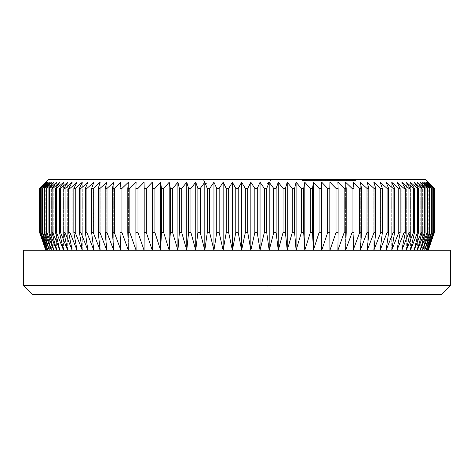 <?xml version="1.0" encoding="UTF-8"?>
<svg xmlns="http://www.w3.org/2000/svg" width="474" height="474" viewBox="0 0 474 474"><rect width="100%" height="100%" fill="white"/><g stroke="black" fill="none" stroke-linecap="round" stroke-linejoin="round"><path stroke-width="0.36" stroke-dasharray="2.37 1.78" d="M275.862 294.407L198.138 294.407L275.862 294.407L267.028 285.579L206.972 285.579L267.028 285.579L267.028 184.007L206.972 184.007L202.552 179.593L271.448 179.593L202.552 179.593M198.138 294.407L206.972 285.579L206.972 184.007L267.028 184.007L271.448 179.593M332.529 180.476L324.631 180.476L331.954 180.476L331.96 179.593L325.887 179.593L334.928 179.593L318.7 179.593L337.79 179.593L337.79 180.476L337.346 180.476L337.346 179.593L324.631 179.593L331.954 179.593L331.954 180.476L332.529 180.476L332.529 179.593M332.387 179.593L339.668 179.593L332.387 179.593L332.387 180.476L329.157 180.476L329.157 179.593L328.678 179.593L328.678 180.476L340.723 180.476L336.374 180.476L336.374 179.593L340.723 179.593L336.374 179.593L336.374 180.476L339.668 180.476L339.668 179.593L340.142 179.593L340.142 180.476L332.387 180.476M344.041 179.593L347.359 179.593L347.359 180.476L347.181 179.593L345.475 179.593L348.183 179.593L335.716 179.593L344.041 179.593L344.041 180.476L349.658 180.476L349.658 179.593L355.879 179.593L341.037 179.593L344.847 179.593L341.997 179.593L341.997 180.476L342.068 179.593L347.584 179.593L347.537 180.476L352.905 180.476L352.905 179.593M341.837 179.593L349.658 179.593L341.837 179.593L341.837 180.476L355.873 180.476L343.034 180.476L348.449 180.476L348.449 179.593L348.183 180.476L343.662 180.476L343.662 179.593M341.837 180.476L348.68 180.476L348.68 179.593L348.586 180.476L344.088 180.476L344.112 179.593L349.759 179.593L349.759 180.476L349.782 179.593L349.782 180.476L349.759 179.593M344.088 180.476L344.088 179.593L344.1 180.476L340.907 180.476L340.907 179.593L341.037 180.476L344.847 180.476L344.847 179.593M344.847 180.476L354.688 180.476L343.46 180.476L347.596 180.476L347.584 179.593L353.628 179.593L353.628 180.476L353.598 179.593L351.181 179.593L355.245 179.593L350.499 179.593L350.896 179.593L350.896 180.476L350.867 179.593L343.01 179.593L343.01 180.476L343.034 179.593L345.86 179.593L344.1 179.593M354.688 180.476L354.688 179.593M334.265 179.593L333.927 179.593L333.927 180.476L334.265 180.476L334.265 179.593M336.641 179.593L336.315 179.593L336.315 180.476L341.185 180.476L336.623 180.476L336.623 179.593L319.239 179.593L319.239 180.476L320.187 180.476L320.187 179.593L343.253 179.593L334.277 179.593L341.185 179.593L336.623 179.593L336.641 180.476M333.554 179.593L333.24 180.476L333.554 179.593M331.776 180.476L320.187 180.476L328.15 180.476L328.15 179.593L327.967 180.476L331.776 180.476L331.776 179.593M303.218 179.593L314.144 179.593L303.218 179.593L303.218 180.476L302.323 180.476L302.323 179.593M425.569 179.593L48.431 179.593M315.364 180.476L310.826 180.476L318.534 180.476L311.602 180.476L311.602 179.593L318.534 179.593L311.578 179.593L311.578 180.476L315.364 180.476L315.364 179.593M310.944 179.593L310.826 180.476L310.944 179.593M318.558 179.593L318.534 180.476L318.558 179.593M316.33 179.593L325.158 179.593L316.33 179.593L316.33 180.476L315.583 180.476L315.583 179.593M341.908 179.593L333.5 179.593L333.5 180.476L333.903 180.476L333.903 179.593L342.121 179.593L342.121 180.476L341.908 179.593M337.304 179.593L346.861 179.593L346.861 180.476L346.678 179.593L337.304 179.593L337.304 180.476M345.801 179.593L345.641 180.476L345.801 179.593M348.704 179.593L348.615 180.476L348.704 179.593M323.843 179.593L313.764 179.593L313.764 180.476L313.788 179.593L323.985 179.593L323.985 180.476L323.843 179.593M314.973 180.476L323.985 180.476L318.504 180.476L318.504 179.593L318.647 180.476L314.92 180.476L314.92 179.593L314.926 180.476L313.788 180.476L314.973 180.476L314.973 179.593M320.981 180.476L320.981 179.593M311.228 179.593L315.068 179.593L311.228 179.593L311.228 180.476L314.404 180.476L314.404 179.593M313.592 180.476L303.887 180.476L313.095 180.476L313.095 179.593L303.887 179.593L313.592 179.593L313.592 180.476L313.569 179.593M311.625 179.593L312.176 179.593L312.176 180.476L311.625 180.476L311.625 179.593M307.839 179.593L307.49 179.593L307.49 180.476L307.839 180.476L307.839 179.593M303.887 179.593L303.052 179.593L303.052 180.476L303.887 180.476L303.887 179.593M305.286 179.593L304.723 179.593L304.723 180.476L305.286 180.476L305.286 179.593M308.408 179.593L308.781 179.593L308.781 180.476L308.408 180.476L308.408 179.593M39.692 232.586L39.692 188.421L39.632 232.586L45.782 250.248L427.329 250.248L433.793 232.586L428.218 250.248L427.329 250.248L427.998 250.248L434.308 232.586L434.308 188.421L434.308 232.586M40.207 232.586L46.671 250.248L46.002 250.248L40.029 232.586L40.029 188.421L40.029 232.586M41.191 232.586L47.785 250.248L46.671 250.248L40.894 232.586L40.894 188.421L40.894 232.586M42.624 232.586L49.343 250.248L47.785 250.248L42.216 232.586L42.216 188.421L42.624 188.421L42.624 232.586L42.216 232.586M44.515 232.586L51.34 250.248L49.343 250.248L43.987 232.586L43.987 188.421L44.515 188.421L44.515 232.586L43.987 232.586M46.855 232.586L53.763 250.248L51.34 250.248L46.215 232.586L46.215 188.421L46.855 188.421L46.855 232.586L46.215 232.586M49.64 232.586L56.619 250.248L53.763 250.248L48.887 232.586L48.887 188.421L49.64 188.421L49.64 232.586L48.887 232.586M52.863 232.586L59.896 250.248L56.619 250.248L51.998 232.586L51.998 188.421L52.863 188.421L52.863 232.586L51.998 232.586M56.513 232.586L63.587 250.248L59.896 250.248L55.541 232.586L55.541 188.421L56.513 188.421L56.513 232.586L55.541 232.586M60.589 232.586L67.681 250.248L63.587 250.248L59.505 232.586L59.505 188.421L60.589 188.421L60.589 232.586L59.505 232.586M65.074 232.586L72.172 250.248L67.681 250.248L63.889 232.586L63.889 188.421L65.074 188.421L65.074 232.586L63.889 232.586M69.962 232.586L77.049 250.248L72.172 250.248L68.671 232.586L68.671 188.421L69.962 188.421L69.962 232.586L68.671 232.586M75.236 232.586L82.298 250.248L77.049 250.248L73.849 232.586L73.849 188.421L75.236 188.421L75.236 232.586L73.849 232.586M80.894 232.586L87.909 250.248L82.298 250.248L79.413 232.586L79.413 188.421L80.894 188.421L80.894 232.586L79.413 232.586M86.914 232.586L93.87 250.248L87.909 250.248L85.338 232.586L85.338 188.421L86.914 188.421L86.914 232.586L85.338 232.586M93.283 232.586L100.162 250.248L93.87 250.248L91.624 232.586L91.624 188.421L93.283 188.421L93.283 232.586L91.624 232.586M99.99 232.586L106.774 250.248L100.162 250.248L98.242 232.586L98.242 188.421L99.99 188.421L99.99 232.586L98.242 232.586M107.011 232.586L113.695 250.248L106.774 250.248L105.187 232.586L105.187 188.421L107.011 188.421L107.011 232.586L105.187 232.586M114.341 232.586L120.9 250.248L113.695 250.248L112.445 232.586L112.445 188.421L114.341 188.421L114.341 232.586L112.445 232.586M121.96 232.586L128.377 250.248L120.9 250.248L119.987 232.586L119.987 188.421L121.96 188.421L121.96 232.586L119.987 232.586M129.84 232.586L136.103 250.248L128.377 250.248L127.802 232.586L127.802 188.421L129.84 188.421L129.84 232.586L127.802 232.586M137.975 232.586L144.072 250.248L136.103 250.248L135.878 188.421L137.975 188.421L137.975 232.586L135.878 232.586M146.342 232.586L152.255 250.248L144.072 250.248L144.185 188.421L146.342 188.421L146.342 232.586L144.185 232.586M154.921 232.586L160.633 250.248L152.255 250.248L152.711 232.586L152.711 188.421L154.921 188.421L154.921 232.586L152.711 232.586M163.69 232.586L169.194 250.248L160.633 250.248L161.433 232.586L161.433 188.421L163.69 188.421L163.69 232.586L161.433 232.586M172.631 232.586L177.91 250.248L169.194 250.248L170.332 232.586L170.332 188.421L172.631 188.421L172.631 232.586L170.332 232.586M181.726 232.586L186.768 250.248L177.91 250.248L179.385 232.586L179.385 188.421L181.726 188.421L181.726 232.586L179.385 232.586M190.945 232.586L195.738 250.248L186.768 250.248L188.575 232.586L188.575 188.421L190.945 188.421L190.945 232.586L188.575 232.586M200.271 232.586L204.809 250.248L195.738 250.248L197.877 232.586L197.877 188.421L200.271 188.421L200.271 232.586L197.877 232.586M209.686 232.586L213.952 250.248L204.809 250.248L207.274 232.586L207.274 188.421L209.686 188.421L209.686 232.586L207.274 232.586M219.16 232.586L223.147 250.248L213.952 250.248L216.737 232.586L216.737 188.421L219.16 188.421L219.16 232.586L216.737 232.586M228.681 232.586L232.379 250.248L223.147 250.248L226.246 232.586L226.246 188.421L228.681 188.421L228.681 232.586L226.246 232.586M238.221 232.586L241.622 250.248L232.379 250.248L235.779 232.586L235.779 188.421L238.221 188.421L238.221 232.586L235.779 232.586M247.754 232.586L250.853 250.248L241.622 250.248L245.319 232.586L245.319 188.421L247.754 188.421L247.754 232.586L245.319 232.586M257.264 232.586L260.048 250.248L250.853 250.248L254.84 232.586L254.84 188.421L257.264 188.421L257.264 232.586L254.84 232.586M266.726 232.586L269.191 250.248L260.048 250.248L264.314 232.586L264.314 188.421L266.726 188.421L266.726 232.586L264.314 232.586M276.123 232.586L278.262 250.248L269.191 250.248L273.729 232.586L273.729 188.421L276.123 188.421L276.123 232.586L273.729 232.586M285.425 232.586L287.232 250.248L278.262 250.248L283.055 232.586L283.055 188.421L285.425 188.421L285.425 232.586L283.055 232.586M294.615 232.586L296.09 250.248L287.232 250.248L292.274 232.586L292.274 188.421L294.615 188.421L294.615 232.586L292.274 232.586M303.668 232.586L304.806 250.248L296.09 250.248L301.369 232.586L301.369 188.421L303.668 188.421L303.668 232.586L301.369 232.586M312.567 232.586L313.367 250.248L304.806 250.248L310.31 232.586L310.31 188.421L312.567 188.421L312.567 232.586L310.31 232.586M321.289 232.586L321.745 250.248L313.367 250.248L319.079 232.586L319.079 188.421L321.289 188.421L321.289 232.586L319.079 232.586M329.815 232.586L329.928 250.248L321.745 250.248L327.658 232.586L327.658 188.421L329.815 188.421L329.815 232.586L327.658 232.586M338.122 232.586L337.897 250.248L329.928 250.248L336.025 232.586L336.025 188.421L338.122 188.421L338.122 232.586L336.025 232.586M346.198 232.586L345.623 250.248L337.897 250.248L344.16 232.586L344.16 188.421L346.198 188.421L346.198 232.586L344.16 232.586M354.013 232.586L353.1 250.248L345.623 250.248L352.04 232.586L352.04 188.421L354.013 188.421L354.013 232.586L352.04 232.586M361.555 232.586L360.305 250.248L353.1 250.248L359.659 232.586L359.659 188.421L361.555 188.421L361.555 232.586L359.659 232.586M368.813 232.586L367.226 250.248L360.305 250.248L366.989 232.586L366.989 188.421L368.813 188.421L368.813 232.586L366.989 232.586M375.758 232.586L373.838 250.248L367.226 250.248L374.01 232.586L374.01 188.421L375.758 188.421L375.758 232.586L374.01 232.586M382.376 232.586L380.13 250.248L373.838 250.248L380.717 232.586L380.717 188.421L382.376 188.421L382.376 232.586L380.717 232.586M388.662 232.586L386.091 250.248L380.13 250.248L387.086 232.586L387.086 188.421L388.662 188.421L388.662 232.586L387.086 232.586M394.587 232.586L391.702 250.248L386.091 250.248L393.106 232.586L393.106 188.421L394.587 188.421L394.587 232.586L393.106 232.586M400.151 232.586L396.951 250.248L391.702 250.248L398.764 232.586L398.764 188.421L400.151 188.421L400.151 232.586L398.764 232.586M405.329 232.586L401.828 250.248L396.951 250.248L404.038 232.586L404.038 188.421L405.329 188.421L405.329 232.586L404.038 232.586M410.111 232.586L406.319 250.248L401.828 250.248L408.926 232.586L408.926 188.421L410.111 188.421L410.111 232.586L408.926 232.586M414.495 232.586L410.413 250.248L406.319 250.248L413.411 232.586L413.411 188.421L414.495 188.421L414.495 232.586L413.411 232.586M418.459 232.586L414.104 250.248L410.413 250.248L417.487 232.586L417.487 188.421L418.459 188.421L418.459 232.586L417.487 232.586M422.002 232.586L417.381 250.248L414.104 250.248L421.137 232.586L421.137 188.421L422.002 188.421L422.002 232.586L421.137 232.586M425.113 232.586L420.237 250.248L417.381 250.248L424.36 232.586L424.36 188.421L425.113 188.421L425.113 232.586L424.36 232.586M427.785 232.586L422.66 250.248L420.237 250.248L427.145 232.586L427.145 188.421L427.785 188.421L427.785 232.586L427.145 232.586M430.013 232.586L424.657 250.248L422.66 250.248L429.485 232.586L429.485 188.421L430.013 188.421L430.013 232.586L429.485 232.586M431.784 232.586L426.215 250.248L424.657 250.248L431.376 232.586L431.376 188.421L431.784 188.421L431.784 232.586L431.376 232.586M433.106 232.586L427.329 250.248L426.215 250.248L432.809 232.586L432.809 188.421L432.809 232.586M433.793 232.586L433.793 188.421L433.971 232.586M32.534 294.407L441.466 294.407M450.3 285.579L23.7 285.579M450.3 250.248L23.7 250.248M434.308 188.421L427.998 182.241L433.971 188.421M433.793 188.421L427.329 182.241L433.106 188.421M432.809 188.421L426.215 182.241L431.784 188.421M431.376 188.421L424.657 182.241L430.013 188.421M429.485 188.421L422.66 182.241L427.785 188.421M427.145 188.421L420.237 182.241L425.113 188.421M424.36 188.421L417.381 182.241L422.002 188.421M421.137 188.421L414.104 182.241L418.459 188.421M417.487 188.421L410.413 182.241L414.495 188.421M413.411 188.421L406.319 182.241L410.111 188.421M408.926 188.421L401.828 182.241L405.329 188.421M404.038 188.421L396.951 182.241L400.151 188.421M398.764 188.421L391.702 182.241L394.587 188.421M393.106 188.421L386.091 182.241L388.662 188.421M387.086 188.421L380.13 182.241L382.376 188.421M380.717 188.421L373.838 182.241L375.758 188.421M374.01 188.421L367.226 182.241L368.813 188.421M366.989 188.421L360.305 182.241L361.555 188.421M359.659 188.421L353.1 182.241L354.013 188.421M352.04 188.421L345.623 182.241L346.198 188.421M344.16 188.421L337.897 182.241L338.122 188.421M336.025 188.421L329.928 182.241L329.815 188.421M327.658 188.421L321.745 182.241L321.289 188.421M319.079 188.421L313.367 182.241L312.567 188.421M310.31 188.421L304.806 182.241L303.668 188.421M301.369 188.421L296.09 182.241L294.615 188.421M292.274 188.421L287.232 182.241L285.425 188.421M283.055 188.421L278.262 182.241L276.123 188.421M273.729 188.421L269.191 182.241L266.726 188.421M264.314 188.421L260.048 182.241L257.264 188.421M254.84 188.421L250.853 182.241L247.754 188.421M245.319 188.421L241.622 182.241L238.221 188.421M235.779 188.421L232.379 182.241L228.681 188.421M226.246 188.421L223.147 182.241L219.16 188.421M216.737 188.421L213.952 182.241L209.686 188.421M207.274 188.421L204.809 182.241L200.271 188.421M197.877 188.421L195.738 182.241L190.945 188.421M188.575 188.421L186.768 182.241L181.726 188.421M179.385 188.421L177.91 182.241L172.631 188.421M170.332 188.421L169.194 182.241L163.69 188.421M161.433 188.421L160.633 182.241L154.921 188.421M152.711 188.421L152.255 182.241L146.342 188.421M144.185 188.421L144.072 182.241L137.975 188.421M135.878 188.421L136.103 182.241L129.84 188.421M127.802 188.421L128.377 182.241L121.96 188.421M119.987 188.421L120.9 182.241L114.341 188.421M112.445 188.421L113.695 182.241L107.011 188.421M105.187 188.421L106.774 182.241L99.99 188.421M98.242 188.421L100.162 182.241L93.283 188.421M91.624 188.421L93.87 182.241L86.914 188.421M85.338 188.421L87.909 182.241L80.894 188.421M79.413 188.421L82.298 182.241L75.236 188.421M73.849 188.421L77.049 182.241L69.962 188.421M68.671 188.421L72.172 182.241L65.074 188.421M63.889 188.421L67.681 182.241L60.589 188.421M59.505 188.421L63.587 182.241L56.513 188.421M55.541 188.421L59.896 182.241L52.863 188.421M51.998 188.421L56.619 182.241L49.64 188.421M48.887 188.421L53.763 182.241L46.855 188.421M46.215 188.421L51.34 182.241L44.515 188.421M43.987 188.421L49.343 182.241L42.624 188.421M42.216 188.421L47.785 182.241L41.191 188.421M40.894 188.421L46.671 182.241L40.207 188.421M40.029 188.421L46.002 182.241L39.692 188.421M428.218 250.248L428.218 182.241M427.998 250.248L427.998 182.241L427.998 250.248M427.329 250.248L427.329 182.241L427.329 250.248M426.215 250.248L426.215 182.241L426.215 250.248M424.657 250.248L424.657 182.241L424.657 250.248M422.66 250.248L422.66 182.241L422.66 250.248M420.237 250.248L420.237 182.241L420.237 250.248M417.381 250.248L417.381 182.241L417.381 250.248M414.104 250.248L414.104 182.241L414.104 250.248M410.413 250.248L410.413 182.241L410.413 250.248M406.319 250.248L406.319 182.241L406.319 250.248M401.828 250.248L401.828 182.241L401.828 250.248M396.951 250.248L396.951 182.241L396.951 250.248M391.702 250.248L391.702 182.241L391.702 250.248M386.091 250.248L386.091 182.241L386.091 250.248M380.13 250.248L380.13 182.241L380.13 250.248M373.838 250.248L373.838 182.241L373.838 250.248M367.226 250.248L367.226 182.241L367.226 250.248M360.305 250.248L360.305 182.241L360.305 250.248M353.1 250.248L353.1 182.241L353.1 250.248M345.623 250.248L345.623 182.241L345.623 250.248M337.897 250.248L337.897 182.241L337.897 250.248M329.928 250.248L329.928 182.241M321.745 250.248L321.745 182.241M313.367 250.248L313.367 182.241M304.806 250.248L304.806 182.241M296.09 250.248L296.09 182.241M287.232 250.248L287.232 182.241M278.262 250.248L278.262 182.241M269.191 250.248L269.191 182.241M260.048 250.248L260.048 182.241M250.853 250.248L250.853 182.241M241.622 250.248L241.622 182.241M232.379 250.248L232.379 182.241M223.147 250.248L223.147 182.241M213.952 250.248L213.952 182.241M204.809 250.248L204.809 182.241M195.738 250.248L195.738 182.241M186.768 250.248L186.768 182.241M177.91 250.248L177.91 182.241M169.194 250.248L169.194 182.241M160.633 250.248L160.633 182.241M152.255 250.248L152.255 182.241M144.072 250.248L144.072 182.241M136.103 250.248L136.103 182.241L136.103 250.248M128.377 250.248L128.377 182.241L128.377 250.248M120.9 250.248L120.9 182.241L120.9 250.248M113.695 250.248L113.695 182.241L113.695 250.248M106.774 250.248L106.774 182.241L106.774 250.248M100.162 250.248L100.162 182.241L100.162 250.248M93.87 250.248L93.87 182.241L93.87 250.248M87.909 250.248L87.909 182.241L87.909 250.248M82.298 250.248L82.298 182.241L82.298 250.248M77.049 250.248L77.049 182.241L77.049 250.248M72.172 250.248L72.172 182.241L72.172 250.248M67.681 250.248L67.681 182.241L67.681 250.248M63.587 250.248L63.587 182.241L63.587 250.248M59.896 250.248L59.896 182.241L59.896 250.248M56.619 250.248L56.619 182.241L56.619 250.248M53.763 250.248L53.763 182.241L53.763 250.248M51.34 250.248L51.34 182.241L51.34 250.248M49.343 250.248L49.343 182.241L49.343 250.248M47.785 250.248L47.785 182.241L47.785 250.248M46.671 250.248L46.671 182.241L46.671 250.248M46.002 250.248L46.002 182.241L46.002 250.248M45.782 250.248L45.782 182.241M302.323 180.476L309.617 180.476L309.617 179.593M309.617 180.476L314.144 180.476L314.144 179.593M314.144 180.476L313.427 180.476L313.427 179.593M313.427 180.476L309.795 180.476L309.795 179.593M309.795 180.476L307.513 180.476L307.513 179.593M307.513 180.476L311.145 180.476L311.145 179.593M311.145 180.476L310.429 180.476L310.429 179.593M310.429 180.476L306.796 180.476L306.796 179.593M306.796 180.476L303.218 180.476M315.702 180.476L315.702 179.593M317.153 180.476L317.153 179.593M317.183 180.476L317.183 179.593M316.964 180.476L316.436 180.476L316.436 179.593L312.342 179.593L316.964 179.593L316.436 179.593L316.964 179.593L316.964 180.476M312.342 180.476L312.342 179.593L312.342 180.476M314.303 180.476L314.303 179.593M315.583 180.476L324.406 180.476L324.406 179.593M324.406 180.476L325.158 180.476L325.158 179.593M325.158 180.476L316.33 180.476M332.949 180.476L343.253 180.476L334.277 180.476L334.881 180.476L334.869 179.593L334.567 179.593L334.869 180.476L332.452 180.476L332.452 179.593L332.452 180.476L332.949 180.476L332.949 179.593M323.191 180.476L323.191 179.593L320.146 179.593L323.173 179.593L323.173 180.476L319.541 180.476L323.173 180.476L323.173 179.593M322.51 180.476L322.51 179.593M323.659 180.476L323.659 179.593M327.238 180.476L327.238 179.593M321.046 180.476L326.462 180.476L321.046 180.476L321.046 179.593L326.462 179.593L320.317 179.593L320.317 180.476L321.046 180.476M327.214 180.476L326.462 180.476L326.462 179.593L327.214 179.593L327.214 180.476M325.857 180.476L325.857 179.593M321.639 180.476L321.639 179.593M324.631 180.476L324.631 179.593M331.267 180.476L331.267 179.593M332.908 180.476L332.908 179.593L339.005 179.593L339.005 180.476L330.046 180.476L338.697 180.476L338.697 179.593L330.046 179.593L332.908 179.593L332.908 180.476M331.367 180.476L331.367 179.593M330.775 180.476L330.775 179.593M334.774 180.476L334.774 179.593M328.275 180.476L328.275 179.593M327.7 180.476L327.7 179.593M325.205 180.476L325.205 179.593M343.336 180.476L333.903 180.476L343.336 180.476L343.336 179.593M344.716 180.476L342.346 180.476L343.804 180.476L343.792 179.593L343.804 180.476L344.716 180.476L344.728 179.593L354.771 179.593L344.722 179.593L344.722 180.476L344.716 179.593M335.989 180.476L335.989 179.593M335.539 180.476L335.539 179.593M336.884 180.476L336.884 179.593M336.196 180.476L336.196 179.593M341.511 180.476L341.185 180.476L341.185 179.593L341.511 179.593L341.511 180.476M339.425 180.476L339.425 179.593M336.943 180.476L336.943 179.593M345.06 180.476L345.06 179.593M345.422 180.476L345.422 179.593M343.964 180.476L343.964 179.593M339.384 180.476L339.384 179.593M339.023 180.476L339.023 179.593M342.542 180.476L342.542 179.593L342.542 180.476M340.065 180.476L340.065 179.593M348.42 180.476L348.42 179.593M352.905 180.476L347.181 180.476L347.169 179.593M341.576 180.476L341.576 179.593M347.466 180.476L347.466 179.593M345.7 180.476L345.7 179.593M340.326 180.476L340.326 179.593M355.245 180.476L355.245 179.593M354.149 180.476L354.149 179.593M353.699 180.476L353.699 179.593M350.499 180.476L350.499 179.593M347.513 180.476L347.513 179.593M345.73 180.476L345.73 179.593M347.169 180.476L345.475 180.476L345.872 180.476L345.86 179.593L345.872 180.476L344.112 180.476L347.43 180.476L347.43 179.593M347.43 180.476L350.825 180.476L350.825 179.593L350.819 180.476L352.609 180.476L352.609 179.593M348.87 180.476L348.87 179.593M343.668 180.476L343.668 179.593L343.668 180.476M349.676 180.476L349.676 179.593L349.676 180.476M355.873 180.476L355.873 179.593L355.879 180.476M349.865 180.476L349.865 179.593M354.771 180.476L354.771 179.593M349.818 180.476L349.818 179.593M346.82 180.476L346.82 179.593M352.609 180.476L354.599 180.476L354.599 179.593L354.599 180.476L352.875 180.476L352.875 179.593M352.875 180.476L352.946 179.593M352.946 180.476L355.731 180.476L355.731 179.593L355.737 180.476L352.526 180.476L352.526 179.593M352.526 180.476L350.239 180.476L350.239 179.593M350.239 180.476L349.16 180.476L349.16 179.593M349.16 180.476L347.051 180.476L347.051 179.593M347.051 180.476L343.526 180.476L343.526 179.593L343.52 180.476L347.158 180.476L347.158 179.593M347.158 180.476L347.087 179.593M347.087 180.476L345.398 180.476L345.398 179.593M345.398 180.476L344.651 180.476L344.651 179.593L344.645 180.476L347.021 180.476L347.021 179.593M347.021 180.476L349.759 180.476M351.181 180.476L351.181 179.593M351.341 180.476L351.341 179.593M350.73 180.476L350.73 179.593M344.225 180.476L344.225 179.593M343.46 180.476L343.46 179.593M342.346 180.476L342.346 179.593M350.867 180.476L350.867 179.593M351.773 180.476L351.773 179.593M350.695 180.476L350.695 179.593M351.625 180.476L351.625 179.593M348.68 180.476L348.68 179.593L348.68 180.476M344.58 180.476L344.58 179.593M344.402 180.476L344.402 179.593M347.584 180.476L347.596 179.593M345.475 180.476L345.475 179.593M343.662 180.476L338.661 180.476L338.661 179.593M338.661 180.476L336.765 180.476L336.765 179.593M336.765 180.476L335.716 180.476L335.716 179.593M335.716 180.476L338.507 180.476L338.507 179.593M338.507 180.476L344.041 180.476M337.755 180.476L337.755 179.593M343.253 180.476L343.253 179.593M343.152 180.476L343.152 179.593M335.876 180.476L335.876 179.593M335.272 180.476L335.272 179.593M334.277 180.476L334.277 179.593M334.881 180.476L334.881 179.593M335.373 180.476L335.373 179.593M337.838 180.476L337.838 179.593M340.723 180.476L340.723 179.593M330.046 180.476L330.556 180.476L330.556 179.593L330.046 179.593L330.046 180.476M335.799 180.476L335.799 179.593M325.887 180.476L334.928 180.476L318.7 180.476L331.96 180.476L325.887 180.476L325.887 179.593M326.562 180.476L326.562 179.593M334.928 180.476L334.928 179.593M334.816 180.476L334.816 179.593M324.299 180.476L324.299 179.593M329.175 180.476L329.175 179.593M329.063 180.476L329.063 179.593M318.7 180.476L318.7 179.593M319.387 180.476L319.387 179.593M326.764 180.476L326.764 179.593M322.539 180.476L322.539 179.593M322.711 180.476L322.711 179.593M319.322 180.476L319.322 179.593M320.234 180.476L320.234 179.593M315.761 180.476L319.405 180.476L315.696 180.476L315.696 179.593L319.405 179.593L315.696 179.593L315.761 180.476M319.363 180.476L319.405 179.593L319.363 180.476M320.157 180.476L320.157 179.593L319.541 179.593L320.157 179.593L320.146 180.476M314.404 180.476L315.068 180.476L315.068 179.593M315.068 180.476L311.886 180.476L311.886 179.593M311.886 180.476L311.228 180.476M305.789 180.476L305.789 179.593M304.581 180.476L304.581 179.593M309.706 180.476L309.706 179.593M308.823 180.476L308.823 179.593M307.116 180.476L307.116 179.593M308.977 180.476L308.977 179.593M309.652 180.476L309.652 179.593M335.361 180.476L335.361 179.593M331.142 180.476L331.142 179.593M331.445 180.476L331.445 179.593M328.31 180.476L328.31 179.593M343.561 180.476L343.561 179.593M342.898 180.476L342.898 179.593M340.279 180.476L340.279 179.593M346.139 180.476L346.139 179.593M345.564 180.476L345.564 179.593M343.389 180.476L343.389 179.593M346.909 180.476L346.909 179.593M340.557 180.476L340.557 179.593M341.422 180.476L341.422 179.593M309.516 179.593L309.516 180.476M310.589 179.593L310.589 180.476M317.491 179.593L317.491 180.476M334.703 179.593L334.703 180.476M342.512 179.593L342.512 180.476M347.691 179.593L347.691 180.476M329.738 179.593L329.738 180.476M324.862 179.593L324.862 180.476M319.541 179.593L319.541 180.476M323.724 179.593L323.724 180.476M320.175 179.593L320.175 180.476M312.413 179.593L312.413 180.476M307.259 179.593L307.259 180.476M304.172 179.593L304.172 180.476"/><path stroke-width="0.71" d="M45.782 182.241L48.431 179.593L425.569 179.593L434.368 188.421L427.998 182.241L433.971 188.421L427.329 182.241L433.106 188.421L426.215 182.241L431.784 188.421L424.657 182.241L430.013 188.421L429.485 188.421L422.66 182.241L427.785 188.421L427.145 188.421L420.237 182.241L425.113 188.421L424.36 188.421L417.381 182.241L422.002 188.421L421.137 188.421L414.104 182.241L418.459 188.421L417.487 188.421L410.413 182.241L414.495 188.421L413.411 188.421L406.319 182.241L410.111 188.421L408.926 188.421L401.828 182.241L405.329 188.421L404.038 188.421L396.951 182.241L400.151 188.421L398.764 188.421L391.702 182.241L394.587 188.421L393.106 188.421L386.091 182.241L388.662 188.421L387.086 188.421L380.13 182.241L382.376 188.421L380.717 188.421L373.838 182.241L375.758 188.421L374.01 188.421L367.226 182.241L368.813 188.421L366.989 188.421L360.305 182.241L361.555 188.421L359.659 188.421L353.1 182.241L354.013 188.421L352.04 188.421L345.623 182.241L346.198 188.421L344.16 188.421L337.897 182.241L338.122 188.421L336.025 188.421L329.928 182.241L329.815 188.421L327.658 188.421L321.745 182.241L321.289 188.421L319.079 188.421L313.367 182.241L312.567 188.421L310.31 188.421L304.806 182.241L303.668 188.421L301.369 188.421L296.09 182.241L294.615 188.421L292.274 188.421L287.232 182.241L285.425 188.421L283.055 188.421L278.262 182.241L276.123 188.421L273.729 188.421L269.191 182.241L266.726 188.421L264.314 188.421L260.048 182.241L257.264 188.421L254.84 188.421L250.853 182.241L247.754 188.421L245.319 188.421L241.622 182.241L238.221 188.421L235.779 188.421L232.379 182.241L228.681 188.421L226.246 188.421L223.147 182.241L219.16 188.421L216.737 188.421L213.952 182.241L209.686 188.421L207.274 188.421L204.809 182.241L200.271 188.421L197.877 188.421L195.738 182.241L190.945 188.421L188.575 188.421L186.768 182.241L181.726 188.421L179.385 188.421L177.91 182.241L172.631 188.421L170.332 188.421L169.194 182.241L163.69 188.421L161.433 188.421L160.633 182.241L154.921 188.421L152.711 188.421L152.255 182.241L146.342 188.421L144.185 188.421L144.072 182.241L137.975 188.421L135.878 188.421L136.103 182.241L129.84 188.421L127.802 188.421L128.377 182.241L121.96 188.421L119.987 188.421L120.9 182.241L114.341 188.421L112.445 188.421L113.695 182.241L107.011 188.421L105.187 188.421L106.774 182.241L99.99 188.421L98.242 188.421L100.162 182.241L93.283 188.421L91.624 188.421L93.87 182.241L86.914 188.421L85.338 188.421L87.909 182.241L80.894 188.421L79.413 188.421L82.298 182.241L75.236 188.421L73.849 188.421L77.049 182.241L69.962 188.421L68.671 188.421L72.172 182.241L65.074 188.421L63.889 188.421L67.681 182.241L60.589 188.421L59.505 188.421L63.587 182.241L56.513 188.421L55.541 188.421L59.896 182.241L52.863 188.421L51.998 188.421L56.619 182.241L49.64 188.421L48.887 188.421L53.763 182.241L46.855 188.421L46.215 188.421L51.34 182.241L44.515 188.421L43.987 188.421L49.343 182.241L42.216 188.421L47.785 182.241L40.894 188.421L46.671 182.241L40.029 188.421L46.002 182.241L39.632 188.421L45.782 182.241L39.632 188.421L39.632 232.586L39.692 188.421M39.692 232.586L46.002 250.248L40.029 232.586L46.671 250.248L40.894 232.586L47.785 250.248L42.216 232.586L42.624 232.586L49.343 250.248L43.987 232.586L44.515 232.586L51.34 250.248L46.215 232.586L46.855 232.586L53.763 250.248L48.887 232.586L49.64 232.586L56.619 250.248L51.998 232.586L52.863 232.586L59.896 250.248L55.541 232.586L56.513 232.586L63.587 250.248L59.505 232.586L60.589 232.586L67.681 250.248L63.889 232.586L65.074 232.586L72.172 250.248L68.671 232.586L69.962 232.586L77.049 250.248L73.849 232.586L75.236 232.586L82.298 250.248L79.413 232.586L80.894 232.586L87.909 250.248L85.338 232.586L86.914 232.586L93.87 250.248L91.624 232.586L93.283 232.586L100.162 250.248L98.242 232.586L99.99 232.586L106.774 250.248L105.187 232.586L107.011 232.586L113.695 250.248L112.445 232.586L114.341 232.586L120.9 250.248L119.987 232.586L121.96 232.586L128.377 250.248L127.802 232.586L129.84 232.586L136.103 250.248L135.878 232.586L137.975 232.586L144.072 250.248L144.185 232.586L146.342 232.586L152.255 250.248L152.711 232.586L154.921 232.586L160.633 250.248L161.433 232.586L163.69 232.586L169.194 250.248L170.332 232.586L172.631 232.586L177.91 250.248L179.385 232.586L181.726 232.586L186.768 250.248L188.575 232.586L190.945 232.586L195.738 250.248L197.877 232.586L200.271 232.586L204.809 250.248L207.274 232.586L209.686 232.586L213.952 250.248L216.737 232.586L219.16 232.586L223.147 250.248L226.246 232.586L228.681 232.586L232.379 250.248L235.779 232.586L238.221 232.586L241.622 250.248L245.319 232.586L247.754 232.586L250.853 250.248L254.84 232.586L257.264 232.586L260.048 250.248L264.314 232.586L266.726 232.586L269.191 250.248L273.729 232.586L276.123 232.586L278.262 250.248L283.055 232.586L285.425 232.586L287.232 250.248L292.274 232.586L294.615 232.586L296.09 250.248L301.369 232.586L303.668 232.586L304.806 250.248L310.31 232.586L312.567 232.586L313.367 250.248L319.079 232.586L321.289 232.586L321.745 250.248L327.658 232.586L329.815 232.586L329.928 250.248L336.025 232.586L338.122 232.586L337.897 250.248L344.16 232.586L346.198 232.586L345.623 250.248L352.04 232.586L354.013 232.586L353.1 250.248L359.659 232.586L361.555 232.586L360.305 250.248L366.989 232.586L368.813 232.586L367.226 250.248L374.01 232.586L375.758 232.586L373.838 250.248L380.717 232.586L382.376 232.586L380.13 250.248L387.086 232.586L388.662 232.586L386.091 250.248L393.106 232.586L394.587 232.586L391.702 250.248L398.764 232.586L400.151 232.586L396.951 250.248L404.038 232.586L405.329 232.586L401.828 250.248L408.926 232.586L410.111 232.586L406.319 250.248L413.411 232.586L414.495 232.586L410.413 250.248L417.487 232.586L418.459 232.586L414.104 250.248L421.137 232.586L422.002 232.586L417.381 250.248L424.36 232.586L425.113 232.586L420.237 250.248L427.145 232.586L427.785 232.586L422.66 250.248L429.485 232.586L430.013 232.586L424.657 250.248L431.376 232.586L431.784 232.586L426.215 250.248L433.106 232.586L427.329 250.248L433.971 232.586L427.998 250.248L434.368 232.586L428.218 250.248L434.368 232.586L434.368 188.421L428.218 182.241M450.3 285.579L441.466 294.407L32.534 294.407L23.7 285.579L450.3 285.579L450.3 250.248L23.7 250.248L23.7 285.579M434.308 232.586L434.308 188.421M433.971 232.586L433.971 188.421M433.793 232.586L433.793 188.421M433.106 232.586L433.106 188.421M432.809 232.586L432.809 188.421M431.784 232.586L431.784 188.421M431.376 232.586L431.376 188.421M430.013 232.586L430.013 188.421M429.485 232.586L429.485 188.421M427.785 232.586L427.785 188.421M427.145 232.586L427.145 188.421M425.113 232.586L425.113 188.421M424.36 232.586L424.36 188.421M422.002 232.586L422.002 188.421M421.137 232.586L421.137 188.421M418.459 232.586L418.459 188.421M417.487 232.586L417.487 188.421M414.495 232.586L414.495 188.421M413.411 232.586L413.411 188.421M410.111 232.586L410.111 188.421M408.926 232.586L408.926 188.421M405.329 232.586L405.329 188.421M404.038 232.586L404.038 188.421M400.151 232.586L400.151 188.421M398.764 232.586L398.764 188.421M394.587 232.586L394.587 188.421M393.106 232.586L393.106 188.421M388.662 232.586L388.662 188.421M387.086 232.586L387.086 188.421M382.376 232.586L382.376 188.421M380.717 232.586L380.717 188.421M375.758 232.586L375.758 188.421M374.01 232.586L374.01 188.421M368.813 232.586L368.813 188.421M366.989 232.586L366.989 188.421M361.555 232.586L361.555 188.421M359.659 232.586L359.659 188.421M354.013 232.586L354.013 188.421M352.04 232.586L352.04 188.421M346.198 232.586L346.198 188.421M344.16 232.586L344.16 188.421M338.122 232.586L338.122 188.421M336.025 232.586L336.025 188.421M329.815 232.586L329.815 188.421M327.658 232.586L327.658 188.421M321.289 232.586L321.289 188.421M319.079 232.586L319.079 188.421M312.567 232.586L312.567 188.421M310.31 232.586L310.31 188.421M303.668 232.586L303.668 188.421M301.369 232.586L301.369 188.421M294.615 232.586L294.615 188.421M292.274 232.586L292.274 188.421M285.425 232.586L285.425 188.421M283.055 232.586L283.055 188.421M276.123 232.586L276.123 188.421M273.729 232.586L273.729 188.421M266.726 232.586L266.726 188.421M264.314 232.586L264.314 188.421M257.264 232.586L257.264 188.421M254.84 232.586L254.84 188.421M247.754 232.586L247.754 188.421M245.319 232.586L245.319 188.421M238.221 232.586L238.221 188.421M235.779 232.586L235.779 188.421M228.681 232.586L228.681 188.421M226.246 232.586L226.246 188.421M219.16 232.586L219.16 188.421M216.737 232.586L216.737 188.421M209.686 232.586L209.686 188.421M207.274 232.586L207.274 188.421M200.271 232.586L200.271 188.421M197.877 232.586L197.877 188.421M190.945 232.586L190.945 188.421M188.575 232.586L188.575 188.421M181.726 232.586L181.726 188.421M179.385 232.586L179.385 188.421M172.631 232.586L172.631 188.421M170.332 232.586L170.332 188.421M163.69 232.586L163.69 188.421M161.433 232.586L161.433 188.421M154.921 232.586L154.921 188.421M152.711 232.586L152.711 188.421M146.342 232.586L146.342 188.421M144.185 232.586L144.185 188.421M137.975 232.586L137.975 188.421M135.878 232.586L135.878 188.421M129.84 232.586L129.84 188.421M127.802 232.586L127.802 188.421M121.96 232.586L121.96 188.421M119.987 232.586L119.987 188.421M114.341 232.586L114.341 188.421M112.445 232.586L112.445 188.421M107.011 232.586L107.011 188.421M105.187 232.586L105.187 188.421M99.99 232.586L99.99 188.421M98.242 232.586L98.242 188.421M93.283 232.586L93.283 188.421M91.624 232.586L91.624 188.421M86.914 232.586L86.914 188.421M85.338 232.586L85.338 188.421M80.894 232.586L80.894 188.421M79.413 232.586L79.413 188.421M75.236 232.586L75.236 188.421M73.849 232.586L73.849 188.421M69.962 232.586L69.962 188.421M68.671 232.586L68.671 188.421M65.074 232.586L65.074 188.421M63.889 232.586L63.889 188.421M60.589 232.586L60.589 188.421M59.505 232.586L59.505 188.421M56.513 232.586L56.513 188.421M55.541 232.586L55.541 188.421M52.863 232.586L52.863 188.421M51.998 232.586L51.998 188.421M49.64 232.586L49.64 188.421M48.887 232.586L48.887 188.421M46.855 232.586L46.855 188.421M46.215 232.586L46.215 188.421M44.515 232.586L44.515 188.421M43.987 232.586L43.987 188.421M42.624 232.586L42.624 188.421M42.216 232.586L42.216 188.421M41.191 232.586L41.191 188.421M40.894 232.586L40.894 188.421M40.207 232.586L40.207 188.421M40.029 232.586L40.029 188.421M39.632 232.586L45.782 250.248L39.632 232.586M144.072 250.248L144.072 182.241M152.255 250.248L152.255 182.241M160.633 250.248L160.633 182.241M169.194 250.248L169.194 182.241M177.91 250.248L177.91 182.241M186.768 250.248L186.768 182.241M195.738 250.248L195.738 182.241M204.809 250.248L204.809 182.241M213.952 250.248L213.952 182.241M223.147 250.248L223.147 182.241M232.379 250.248L232.379 182.241M241.622 250.248L241.622 182.241M250.853 250.248L250.853 182.241M260.048 250.248L260.048 182.241M269.191 250.248L269.191 182.241M278.262 250.248L278.262 182.241M287.232 250.248L287.232 182.241M296.09 250.248L296.09 182.241M304.806 250.248L304.806 182.241M313.367 250.248L313.367 182.241M321.745 250.248L321.745 182.241M329.928 250.248L329.928 182.241"/></g></svg>
